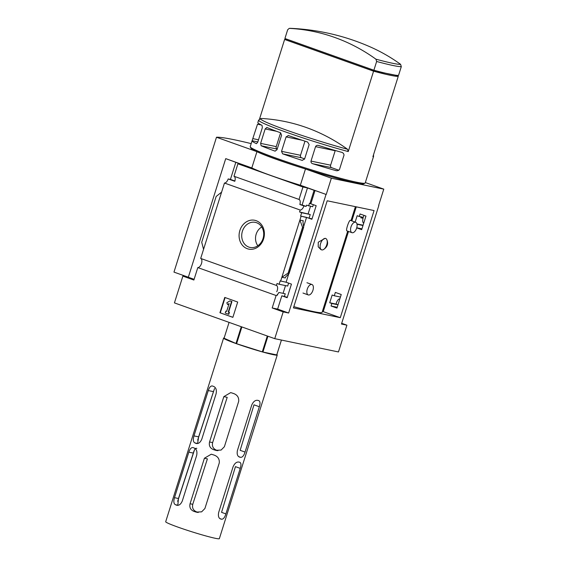 <?xml version="1.0" encoding="UTF-8"?>
<svg xmlns="http://www.w3.org/2000/svg" width="567" height="567" viewBox="0 0 567 567"><rect width="100%" height="100%" fill="white"/><g stroke="black" fill="none" stroke-linecap="round" stroke-linejoin="round"><path stroke-width="0.85" d="M355.686 222.271A5.528 2.87 -70.4 0 1 356.657 228.069A5.528 2.87 -70.4 0 1 351.972 232.683A5.528 2.87 -70.4 0 1 351.001 226.885A5.528 2.87 -70.4 0 1 355.686 222.271L350.413 220.393C349.279 219.372 345.346 230.847 346.969 230.889M293.819 306.655A58.075 3.537 17.5 0 0 322.091 312.367L347.699 231.159M325.132 238.303L318.271 242.215L318.207 246.808L320.872 249.565M326.741 239.458C328.548 243.512 327.492 246.865 323.573 249.515A6.031 3.126 -70.4 0 1 321.652 249.856A6.031 3.126 -70.4 0 1 320.731 243.123A6.031 3.126 -70.4 0 1 325.699 238.501A6.031 3.126 -70.4 0 1 326.741 239.458A6.031 3.126 -70.4 0 1 326.755 244.816A6.031 3.126 -70.4 0 1 323.573 249.515M336.954 308.087L341.235 294.507L335.345 292.416L334.289 295.761L332.163 295.01L329.718 302.757L331.844 303.508L331.064 305.996L336.954 308.087M303.643 226.616L306.556 217.374L311.893 219.273L316.173 205.693L310.836 203.794L315.025 190.498L326.032 194.417L288.638 313.019L277.632 309.093L281.827 295.804L287.164 297.703L291.445 284.124L286.108 282.217L288.716 273.946M337.209 307.279L331.064 305.996M337.188 307.349L334.658 306.818L337.082 307.683M287.292 297.292L281.827 295.804M337.989 304.791L331.844 303.508M284.45 296.279L285.229 293.791L278.844 292.459A4.819 2.502 109.6 0 1 277.128 294.748M339.902 298.731A4.819 2.502 109.6 0 0 336.132 304.096L329.718 302.757M336.132 304.096L338.003 304.762M285.229 293.791L278.844 292.459M283.153 293.047L285.506 285.591M276.746 291.707A4.819 2.502 109.6 0 0 276.405 285.435L277.015 283.507L279.12 284.258L280.176 280.913L286.108 282.217M340.434 297.044L334.289 295.761M288.603 283.11L287.675 286.044L279.12 284.258M356.707 227.891L361.682 229.656L365.963 216.077L360.073 213.986L359.287 216.474L357.16 215.722L355.155 222.08M363.936 215.361L363.319 217.317L359.287 216.474M313.331 204.68L312.672 206.749L306.541 205.162L306.145 206.402L302.105 204.963L307.47 187.939L314.104 190.306L309.908 203.596L310.836 203.794M309.908 203.596L309.426 203.425L308.639 205.913M361.937 228.848L356.742 227.771M361.916 228.919L359.386 228.388L361.81 229.252M312.02 218.869L300.623 216.062L301.679 212.717L299.574 211.966L300.184 210.038A4.819 2.502 109.6 0 0 303.884 205.934L306.145 206.402M306.556 217.374L300.623 216.062M362.993 225.503L357.019 224.256M309.178 217.848L310.234 214.503L301.679 212.717M363.086 225.212L356.948 223.93M310.234 214.503L299.574 211.966M361.129 216.856L360.825 217.806L363.086 218.281A4.819 2.502 109.6 0 0 363.709 223.228M308.15 213.752L310.503 206.303M301.105 216.24L280.658 281.083M302.558 227.289L303.657 227.324L302.955 221.895L303.295 220.769L299.9 220.06L302.558 227.289L288.121 273.088L281.87 277.256L285.258 277.965L285.57 277.043L289.106 273.45L288.121 273.088M315.025 190.498L314.104 190.306M256.149 220.676A14.728 12.559 -78.2 0 0 239.253 238.048A14.728 12.559 -78.2 0 0 259.792 245.369A14.728 12.559 -78.2 0 0 256.149 220.676M276.405 285.435L200.69 258.439L224.461 183.035L300.184 210.038M378.664 205.367L383.781 189.137L365.339 182.56M341.695 323.31L346.912 325.175L341.469 324.033L378.862 205.438M302.105 204.963L299.844 204.489A4.819 2.502 109.6 0 0 299.022 199.442L233.98 176.252A4.819 2.502 -70.4 0 1 234.802 181.298L228.168 178.931A4.819 2.502 -70.4 0 1 224.461 183.035M299.844 204.489L303.884 205.934M360.924 217.508L363.086 218.281M200.69 258.439A4.819 2.502 -70.4 0 1 201.505 263.485A4.819 2.502 -70.4 0 1 197.805 267.589L276.115 295.513A4.819 2.502 109.6 0 0 277.61 294.925M276.115 295.513L272.188 307.959L283.188 311.885L274.747 338.662L338.471 351.951L346.912 325.175M277.632 309.093L272.188 307.959M367.076 176.854A60.286 3.678 -162.5 0 1 367.083 177.024L365.212 182.957A60.286 3.678 -162.5 0 1 365.035 183.134A60.286 3.678 -162.5 0 1 276.88 158.399A60.286 3.678 -162.5 0 1 250.267 146.945A60.286 3.678 -162.5 0 1 250.224 146.697L252.095 140.772A60.286 3.678 17.5 0 0 252.095 140.772A60.286 3.678 17.5 0 0 256.263 143.6L256.397 143.635M286.923 39.555A60.286 3.678 17.5 0 0 284.613 39.463L259.566 118.9M284.613 39.463L373.582 71.187A60.286 3.678 17.5 0 0 398.254 76.332L372.909 156.712A60.286 3.678 -162.5 0 0 373.582 156.4L372.838 158.76A60.286 3.678 17.5 0 1 372.831 158.781L367.062 177.06A60.286 3.678 -162.5 0 0 367.083 177.024M373.582 71.187L348.244 151.566L347.521 149.256A219.72 187.344 -78.2 0 0 261.153 118.46L258.595 120.147L257.85 122.5A60.286 3.678 -162.5 0 0 262.025 125.328L262.337 127.674L257.779 142.111L256.497 143.642M261.352 125.002L257.51 124.201L252.102 140.744L257.836 141.934M288.178 135.506L288.376 135.563A60.286 3.678 -162.5 0 0 307.626 142.026L309.135 144.613L304.585 159.058L302.112 160.355M288.376 135.563L286.094 136.888L281.537 151.332L282.614 153.834A60.286 3.678 17.5 0 0 301.864 160.291L302.374 160.397M318.25 145.4L318.477 145.457A60.286 3.678 -162.5 0 0 341.157 152.176C342.815 152.488 343.772 153.444 344.034 155.053L339.477 169.498C338.322 170.724 336.961 171.036 335.395 170.447L335.855 170.554M318.477 145.457C317.159 145.081 316.18 145.478 315.55 146.647L311 161.092C310.836 162.41 311.411 163.289 312.715 163.728A60.286 3.678 17.5 0 0 335.395 170.447L336.196 170.61M266.752 127.447L266.887 127.49A60.286 3.678 -162.5 0 0 280.622 132.798L281.565 135.272L277.015 149.716L275.045 151.12M266.887 127.49L265.165 128.929L260.614 143.373L261.125 145.754A60.286 3.678 17.5 0 0 274.86 151.063L275.229 151.141M400.593 64.326L401.308 66.63L398.551 75.376A60.286 3.678 -162.5 0 1 373.887 70.23L376.644 61.484L375.928 59.181A219.72 187.344 -78.2 0 0 289.553 28.378A58.812 3.586 -162.5 0 1 290.616 28.35A221.038 221.038 0 0 1 370.428 46.99A219.72 187.344 101.8 0 1 400.593 64.326A58.812 3.586 -162.5 0 1 375.928 59.181M371.959 69.543L371.676 70.428L286.739 40.144L287.015 39.258M371.676 70.428L395.376 75.17M290.616 28.35L289.213 28.393L287.675 29.76L284.918 38.506L373.887 70.23M233.98 176.252L237.906 163.806L302.948 186.997L299.022 199.442M237.906 163.806L242.428 164.749L225.921 158.696L251.812 167.924L256.936 151.665A50.236 3.062 17.5 0 0 305.478 168.973L331.362 178.201L383.781 189.137M307.47 187.939L302.948 186.997M251.812 167.924A50.236 3.062 -162.5 0 0 300.347 185.232L326.032 194.417M228.168 178.931L230.429 179.406L235.794 162.382M274.747 338.662L174.43 302.891L182.879 276.115L193.879 280.034L197.805 267.589M203.56 249.338L201.724 242.279L216.162 196.48L221.591 192.142M237.693 302.048L224.752 297.427L219.925 312.736L232.867 317.35L237.693 302.048M340.292 317.676L293.43 307.902L327.202 200.782L374.071 210.555L340.292 317.676L322.41 311.347M288.638 313.019L283.188 311.885M326.238 194.46L331.362 178.201M194.105 279.311L188.322 277.249L182.879 276.115M188.322 277.249L225.716 158.654M300.347 185.232L305.478 168.973M251.195 143.628A135.69 8.271 17.5 0 0 216.488 137.242L173.97 272.103L188.329 277.22M216.488 137.242L256.936 151.665M365.035 183.134L363.78 183.786A59.28 3.615 -162.5 0 1 277.093 159.462A59.28 3.615 -162.5 0 1 250.919 148.2L250.267 146.945M232.888 317.3L219.925 312.736M229.961 300.886L231.938 301.538L228.621 312.056L229.429 312.346L228.26 311.985L231.577 301.46L229.961 300.886L226.821 302.771L227.537 304.536L229.111 303.586L226.644 311.403L225.836 311.113L225.234 313.027L228.466 314.182L229.068 312.268M228.621 312.056L228.26 311.985M231.938 301.538L231.577 301.46M228.997 303.947L227.537 304.536M225.836 311.113L226.658 311.354M229.429 312.346L228.827 314.26L228.466 314.182M220.287 312.807L225.099 297.555M234.887 180.993L230.429 179.406M261.756 226.998A12.006 10.234 -78.2 0 0 257.843 245.766M256.553 222.718A12.807 10.915 -78.2 0 0 255.866 222.498A12.807 10.915 -78.2 0 0 242.024 232.676A12.807 10.915 -78.2 0 0 250.649 247.538A12.807 10.915 -78.2 0 0 263.308 237.545A12.807 10.915 -78.2 0 0 256.553 222.718M395.341 75.291L398.254 76.332M338.839 170.242L331.638 167.676A2.013 1.715 101.8 0 1 330.625 165.181L335.175 150.744A2.013 1.715 101.8 0 1 335.267 150.503M304.642 158.88L301.538 157.775A2.013 1.715 101.8 0 1 300.524 155.287L304.975 141.162M277.206 149.1A2.013 1.715 101.8 0 1 276.235 146.626L280.601 132.791M307.279 289.12A5.528 2.87 -70.4 0 1 311.963 284.506A5.528 2.87 -70.4 0 1 312.934 290.304A5.528 2.87 -70.4 0 1 308.25 294.918A5.528 2.87 -70.4 0 1 307.279 289.12M223.845 396.631L230.684 392.619L231.407 392.811A28.13 1.715 -162.5 0 0 233.505 393.484C237.332 394.859 239.054 397.502 238.679 401.401L224.383 446.732L221.095 450.063L215.588 450.297A28.13 1.715 17.5 0 1 213.49 449.624C210.066 448.199 208.748 445.648 209.549 441.962L223.845 396.631L227.204 397.332L212.625 442.607C211.831 446.349 213.227 448.915 216.807 450.311A22.29 1.361 17.5 0 0 217.948 450.673M214.142 389.607L198.641 436.866L197.692 442.947M245.05 452.069L240.146 450.318L253.988 404.824L259.346 406.73C260.437 403.272 260.189 401.209 258.595 400.536A28.13 1.715 -162.5 0 1 257.51 400.302C255.15 400.111 253.222 401.705 251.734 405.086L237.438 450.418C236.722 454.025 237.445 456.258 239.6 457.115A28.13 1.715 17.5 0 0 240.684 457.349C242.492 457.342 243.945 455.577 245.05 452.069L259.346 406.73M204.418 458.221L211.264 454.217L211.987 454.401A28.13 1.715 -162.5 0 0 214.078 455.081C217.912 456.456 219.635 459.093 219.259 462.998L204.907 508.521L201.618 511.852L196.104 512.086A28.13 1.715 17.5 0 1 194.013 511.406C190.583 509.988 189.272 507.437 190.065 503.751L204.418 458.221L207.402 458.845L192.759 504.311C191.958 508.039 193.34 510.605 196.898 512.008A23.027 1.403 17.5 0 0 198.308 512.455M196.82 448.412C195.509 447.795 194.346 449.347 193.333 453.083L178.47 498.506L177.854 504.864M225.886 513.893L221.555 512.348L235.447 466.655L240.245 468.363C241.351 464.905 241.159 462.863 239.678 462.233A28.13 1.715 -162.5 0 1 238.643 462.02C236.389 461.871 234.518 463.487 233.051 466.868L218.692 512.391C217.969 515.991 218.628 518.203 220.676 519.025A28.13 1.715 17.5 0 0 221.704 519.237C223.398 519.195 224.794 517.409 225.886 513.893L240.245 468.363M224.163 337.939A28.13 1.715 17.5 0 0 223.589 338.095L165.692 521.732A28.13 1.715 17.5 0 0 192 531.825A28.13 1.715 17.5 0 0 219.351 538.65L277.249 355.013A28.13 1.715 17.5 0 0 276.866 354.552M223.589 338.095A28.13 1.715 17.5 0 0 249.905 348.188A28.13 1.715 17.5 0 0 277.249 355.013M196.451 443.522L196.019 443.394C198.344 444.018 200.264 442.621 201.781 439.198L216.077 393.859C216.8 390.16 216.084 387.736 213.929 386.581A28.13 1.715 -162.5 0 1 212.795 386.099C210.988 385.482 209.478 386.963 208.266 390.557L213.483 391.641M208.266 390.557L193.971 435.888C192.879 439.638 193.177 441.984 194.878 442.912A28.13 1.715 17.5 0 0 196.019 443.394L196.891 443.571M176.975 505.31L176.535 505.176C178.86 505.807 180.781 504.403 182.298 500.98L196.657 455.457C197.38 451.757 196.664 449.326 194.509 448.171A28.13 1.715 -162.5 0 1 193.368 447.696C191.568 447.079 190.058 448.561 188.839 452.147L193.333 453.083M188.839 452.147L174.487 497.677C173.396 501.426 173.7 503.765 175.394 504.701A28.13 1.715 17.5 0 0 176.535 505.176L177.407 505.36M267.298 336.011L262.301 351.859A27.627 1.687 17.5 0 0 262.932 352.036L267.922 336.231M281.438 340.058L276.767 354.878A27.627 1.687 17.5 0 1 276.731 354.914L281.423 340.058M241.273 326.727L235.985 343.496L224.071 338.23L229.075 322.375M235.985 343.496A27.627 1.687 17.5 0 0 236.588 343.715L241.875 326.946M276.731 354.914L262.932 352.036M262.301 351.859L236.588 343.715M303.295 220.769L302.948 221.853M285.541 277.079L285.258 277.965M348.244 151.566A60.286 3.678 -162.5 0 1 285.258 131.842A60.286 3.678 -162.5 0 1 258.595 120.147M401.308 66.63A60.286 3.678 -162.5 0 1 376.644 61.484M303.451 227.473L289.014 273.273M347.521 149.256A58.812 3.586 -162.5 0 1 286.59 130.155A58.812 3.586 -162.5 0 1 261.153 118.46M331.638 167.676L312.715 163.728M330.625 165.181L311 161.092M335.175 150.744L315.55 146.647M301.538 157.775L282.614 153.834M300.524 155.287L281.537 151.332M302.147 140.233L286.094 136.888M277.206 149.107L261.125 145.754M276.235 146.626L260.614 143.373M276.611 131.317L265.165 128.929M258.509 139.801L252.953 138.639M356.26 206.842L351.831 220.896M348.507 231.442L323.225 311.616M209.549 441.962L212.625 442.607M213.49 449.624L216.807 450.311M215.588 450.297L217.189 450.63M193.971 435.888L198.641 436.866M194.878 442.912L197.685 443.5M238.615 456.612L240.684 457.349M190.065 503.751L192.759 504.311M194.013 511.406L196.898 512.008M196.104 512.086L197.706 512.419M175.394 504.701L178.208 505.289M174.487 497.677L178.47 498.506M219.748 518.543L221.704 519.237M355.417 206.664L351.023 220.606M303.657 227.324L289.106 273.45M373.504 154.826L373.582 156.4M346.961 230.897L351.972 232.683M302.984 293.04L308.25 294.918M306.953 282.72L311.963 284.506M320.872 249.579L321.652 249.856M325.139 238.296L325.699 238.501M214.546 388.494L197.67 440.12M194.396 450.134L177.655 501.348"/></g></svg>
